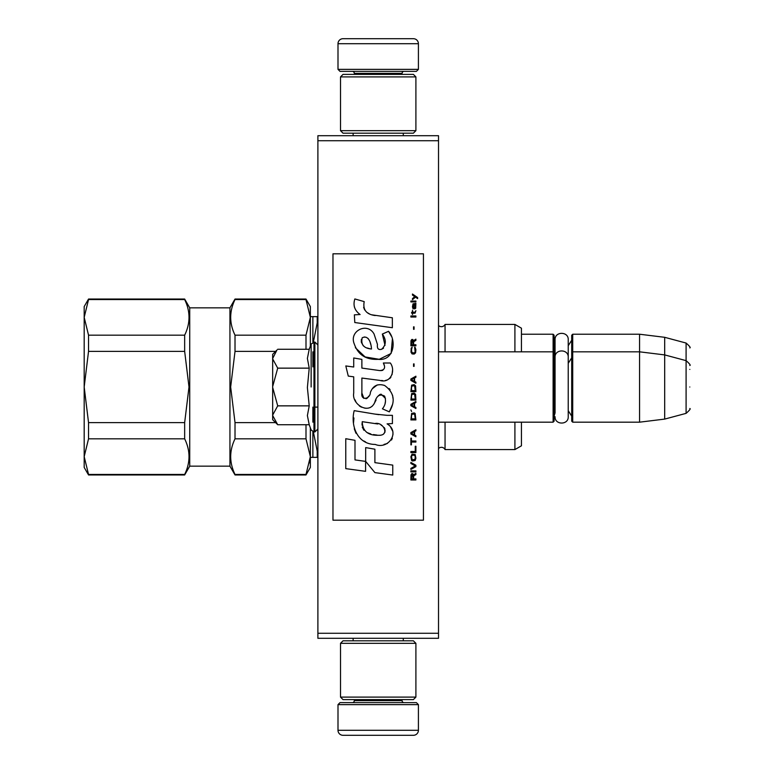 <?xml version="1.0" encoding="UTF-8"?>
<svg xmlns="http://www.w3.org/2000/svg" width="774" height="774" viewBox="0 0 774 774"><rect width="100%" height="100%" fill="white"/><g stroke="black" fill="none" stroke-linecap="round" stroke-linejoin="round"><path stroke-width="1.16" d="M438.519 135.702L438.519 140.723L317.891 140.723L317.891 135.702L438.519 135.702M438.519 633.277L317.891 633.277L317.891 638.298L438.519 638.298L438.519 140.723M317.891 633.277L317.891 140.723M521.444 334.223L553.11 334.223L553.11 422.178L438.519 422.178M553.11 334.223L554.116 335.229L554.116 421.172L553.11 422.178M571.705 352.828L572.712 351.822L572.712 334.223L571.705 335.229L571.705 421.172L572.712 422.178L572.712 351.822L639.556 351.822L639.556 422.178L572.712 422.178M572.712 334.223L639.556 334.223L639.556 351.822L664.682 354.908L664.682 419.092L639.556 422.178M689.818 365.492C690.843 365.376 689.605 363.751 686.093 360.636L686.093 343.046L664.682 337.309L664.682 354.908L686.093 360.636L686.093 413.364L664.682 419.092M689.818 387L689.818 387C689.818 414.738 689.818 414.738 689.818 387C689.818 359.262 689.818 359.262 689.818 387M689.818 369.411C689.818 341.673 689.818 341.673 689.818 369.411M276.995 424.007L272.661 419.672L272.661 354.328L276.986 350.003M276.966 350.022L272.661 358.507M272.661 415.493L277.711 424.723L309.223 424.723L307.384 415.57L309.223 405.857L307.384 387.561L309.223 368.143L307.384 358.43L309.223 349.277L277.711 349.277M311.138 387L311.138 344.004L311.138 387M272.661 358.904L277.711 368.143L272.661 386.603M309.223 368.143L277.711 368.143M272.661 387.397L277.711 405.857L272.661 415.096M309.223 405.857L277.711 405.857M277.711 424.723L276.966 423.978M418.415 69.36L337.996 69.36L340.009 71.372L416.402 71.372L418.415 69.36L418.415 43.721A5.021 5.021 -137.2 0 0 413.384 38.7L395.795 38.7M353.128 135.702L353.128 133.186M403.283 135.702L403.283 133.186M402.074 74.381L402.074 73.375L354.328 73.375L354.328 74.381M352.325 71.372A2.012 2.012 137.8 0 1 354.328 73.375M404.086 71.372A2.012 2.012 -137.8 0 0 402.074 73.375M337.996 69.36L337.996 43.721L418.415 43.721M360.616 38.7L343.027 38.7A5.021 5.021 137.2 0 0 337.996 43.721M343.027 38.7L413.384 38.7M337.996 704.64L418.415 704.64L416.402 702.628L340.009 702.628L337.996 704.64L337.996 730.279A5.021 5.021 42.8 0 0 343.027 735.3L360.616 735.3M403.283 638.298L403.283 640.814M353.128 638.298L353.128 640.814M354.328 699.619L354.328 700.625L402.074 700.625L402.074 699.619M404.086 702.628A2.012 2.012 -42.2 0 1 402.074 700.625M352.325 702.628A2.012 2.012 42.2 0 0 354.328 700.625M418.415 704.64L418.415 730.279L337.996 730.279M395.795 735.3L413.384 735.3A5.021 5.021 -42.8 0 0 418.415 730.279M413.384 735.3L343.027 735.3M340.512 76.897L343.027 74.381L413.384 74.381L415.899 76.897L340.512 76.897L340.512 130.671L415.899 130.671L413.384 133.186L343.027 133.186L340.512 130.671M415.899 130.671L415.899 76.897M415.899 697.103L413.384 699.619L343.027 699.619L340.512 697.103L415.899 697.103L415.899 643.329L340.512 643.329L343.027 640.814L413.384 640.814L415.899 643.329M340.512 643.329L340.512 697.103M554.116 416.151L555.064 412.89L555.064 357.317L555.064 361.11L554.116 357.849M554.116 340.26L555.064 343.511L555.064 339.728C554.658 331.233 568.648 331.243 568.232 339.728L568.232 416.683C568.648 425.168 554.658 425.168 555.064 416.683M555.064 339.728L555.064 357.317C554.658 348.822 568.648 348.832 568.232 357.317M438.519 448.562L438.587 448.485A4.025 4.025 0 0 1 445.05 449.578L445.05 422.178M438.519 325.438L438.587 325.515A4.025 4.025 0 0 0 445.05 324.422L514.913 324.422L521.444 328.195L521.444 351.822M445.05 449.578L514.913 449.578L521.444 445.805L521.444 422.178M514.913 449.578L514.913 422.178M514.913 351.822L514.913 324.422M445.05 351.822L445.05 324.422M313.383 342.079L317.224 322.864L317.224 316.634L317.891 316.634M317.224 322.864L317.891 322.864M317.891 457.366L317.224 457.366L317.224 451.136L317.891 451.136M312.87 342.224L312.87 316.634L317.224 316.634M312.87 422.178L312.87 415.57M312.87 415.009L312.87 407.105M312.87 366.895L312.87 358.991M312.87 358.43L312.87 351.822M313.393 431.921L317.224 451.136M317.224 457.366L312.87 457.366L312.87 431.776M310.355 316.634L312.87 316.634M310.355 457.366L312.87 457.366M184.657 474.452L88.536 474.452L88.536 474.955L184.657 474.955L184.657 474.452C190.452 462.581 190.452 450.7 184.657 438.829L184.657 422.623L88.536 422.623L84.182 387L84.182 306.581L88.536 299.045L184.657 299.045L184.657 299.548L88.536 299.548L88.536 299.045M184.657 422.623L189.001 387L184.657 351.377L88.536 351.377L84.182 387L84.182 467.419L88.536 474.955M88.536 351.377L88.536 335.171L84.182 317.359L88.536 299.548M88.536 474.452L84.182 456.641L88.536 438.829L88.536 422.623M184.657 351.377L184.657 335.171L88.536 335.171M184.657 335.171C190.452 323.3 190.452 311.419 184.657 299.548M184.657 438.829L88.536 438.829M184.657 474.955L189.727 466.161L189.727 307.839L184.657 299.045M189.727 466.161L229.936 466.161L229.936 307.839L235.015 299.045L306.001 299.045L306.001 299.548L235.015 299.548L235.015 299.045M275.621 422.623L235.015 422.623L230.662 387L235.015 351.377L235.015 335.171C229.259 323.3 229.259 311.419 235.015 299.548M235.015 474.452L235.015 474.955L306.001 474.955L306.001 474.452L235.015 474.452C229.259 462.581 229.259 450.7 235.015 438.829L235.015 422.623M306.001 349.277L306.001 335.171L235.015 335.171M275.621 351.377L235.015 351.377M306.001 335.171L310.355 317.359L306.001 299.548M310.268 459.04L309.784 462.929M306.001 474.452L310.355 456.641L306.001 438.829L235.015 438.829M306.001 424.723L306.001 438.829M310.355 346.162L310.355 306.581L306.001 299.045M310.355 427.838L310.355 467.419L306.001 474.955M417.612 298.59L417.612 297.535L412.474 294.023L412.474 295.078L414.719 296.655L412.474 298.59L412.474 299.635L415.474 297.177L417.612 298.59M415.899 479.977L415.899 478.922L413.655 478.922L413.655 475.942L415.899 474.539L415.899 473.311L413.442 474.888L412.794 473.659L411.729 473.659L410.984 474.888L410.878 479.977L415.899 479.977M410.878 471.898L415.899 471.898L415.899 470.853L410.878 470.853L410.878 471.898M410.878 469.441L415.899 466.635L415.899 465.232L410.878 462.417L410.878 463.471L415.261 465.929L410.878 468.386L410.878 469.441M410.878 456.805L411.623 460.491L412.581 461.014L415.154 460.491L415.899 458.208L415.154 454.522L412.049 454.164L410.878 456.805M410.878 451.532L410.878 452.587L415.899 452.587L415.899 446.269L415.261 446.269L415.261 451.532L410.878 451.532M415.899 430.808L415.899 429.764L410.878 432.569L410.878 433.972L415.899 436.788L415.899 435.733L414.612 435.027L414.612 431.515L415.899 430.808M415.154 413.432L414.187 412.9L411.623 413.432L410.878 419.924L415.899 419.924L415.154 413.432M411.623 411.497L410.878 409.92L411.623 411.497M410.878 405.702L415.899 408.508L415.899 407.453L414.612 406.756L414.612 403.244L415.899 402.538L415.899 401.483L410.878 404.299L410.878 405.702M415.58 394.285L414.187 393.057L411.623 393.589L410.878 400.081L415.899 400.081L415.58 394.285M415.58 385.858L414.187 384.63L411.623 385.152L410.878 391.654L415.899 391.654L415.58 385.858M414.08 366.363L414.08 363.906L413.548 363.906L413.548 366.363L414.08 366.363M410.878 317.021L415.899 317.021L415.899 315.966L410.878 315.966L410.878 317.021M415.793 305.256L415.899 303.331L413.016 303.853L412.474 306.843L413.123 308.942L413.123 304.733L413.655 304.559L413.761 307.539L414.612 308.942L415.686 308.246L415.793 305.256M411.41 438.19L410.878 438.19L410.878 444.857L411.41 444.857L411.41 442.051L415.899 442.051L415.899 440.996L411.41 440.996L411.41 438.19M415.899 376.203L410.878 379.008L410.878 380.411L415.899 383.227L415.899 382.172L414.612 381.466L414.612 377.954L415.899 377.257L415.899 376.203M415.048 313.16L415.899 310.703L414.825 312.28L412.91 312.28L412.474 310.355L412.474 312.28L411.623 312.28L411.623 313.16L412.474 313.16L412.474 314.563L412.91 313.16L415.048 313.16M415.154 347.4L414.612 347.226L415.154 351.967L414.187 353.021L411.836 352.499L411.516 349.684L412.155 347.226L411.197 348.107L410.984 352.141L412.049 353.902L414.187 354.076L415.58 352.847L415.899 349.684L415.154 347.4M415.899 344.769L413.655 344.769L413.655 341.779L415.899 340.376L415.899 339.147L413.442 340.724L412.794 339.496L411.729 339.496L410.984 340.724L410.878 345.823L415.899 345.823L415.899 344.769M414.08 329.318L414.08 326.86L413.548 326.86L413.548 329.318L414.08 329.318M415.899 301.918L415.899 301.047L410.878 301.047L410.878 301.918L415.899 301.918M375.245 315.55C366.363 314.418 362.677 309.774 364.206 301.618L354.86 298.948C352.838 305.285 354.579 310.48 360.113 314.525L354.366 314.844L354.792 322.535L392.36 327.721L392.36 317.785L371.762 314.815M388.548 331.32L382.346 334.058C386.516 339.921 386.255 344.991 381.582 349.287C378.293 350.119 376.919 348.493 377.46 344.411L374.065 334.01C367.36 321.781 348.9 330.972 354.24 343.859C358.004 354.792 365.986 359.949 378.196 359.329C393.86 361.206 397.014 340.773 388.548 331.32L391.373 336.197M361.884 393.037L361.884 378.051L379.753 380.382C390.425 383.856 396.075 370.891 390.348 363.006L383.362 363.006C385.781 367.727 384.572 370.253 379.724 370.582L361.874 368.085L361.874 359.388L353.718 357.975L353.718 367.021L345.814 365.947L348.271 376.087L353.718 376.832L353.718 393.037C351.551 404.444 369.208 415.251 374.713 402.441C376.551 395.698 379.85 393.598 384.61 396.153C386.284 400.719 385.549 404.947 382.414 408.817L389.303 411.845C395.717 401.261 394.15 392.466 384.61 385.471C377.722 383.343 372.971 385.675 370.378 392.457C370.291 399.016 360.655 401.116 361.884 393.037L363.886 398.417M387.087 415.338L374.829 414.08L354.192 410.646C350.322 425.594 357.317 444.46 375.245 444.44C388.567 449.936 400.516 431.776 387.087 423.871L392.418 423.572L392.418 415.338L387.087 415.338M365.676 447.604L365.676 461.41L374.897 472.614L392.757 475.052L392.757 465.106L374.897 462.649L374.897 449.201L365.676 447.604M345.765 468.628L365.58 471.337L365.58 461.391L354.995 459.901L354.995 440.309L345.765 438.713L345.765 468.628M423.436 253.814L332.975 253.814L332.975 520.186L423.436 520.186L423.436 253.814M369.556 313.992L367.679 312.831M364.67 309.977L363.625 307.355M354.298 306.697L354.773 307.984M382.346 334.058L385.026 345.368M383.498 348.242L381.476 349.316M355.343 347.69L365.105 356.94L379.241 359.31L391.102 353.466L392.36 339.486M389.303 411.845L392.621 404.26M392.998 398.446L392.553 395.195M390.115 389.757L389.138 388.529M377.238 384.93L372.429 388.654M368.666 396.182L367.534 397.865M367.031 398.291L365.967 398.755M373.861 404.192L376.067 400.023M378.002 396.23L378.563 395.495M379.473 394.721L380.702 394.237M381.098 394.189L385.452 398.397M385.52 400.961L385.094 403.457M354.995 399.79L355.943 401.899M359.407 405.973L361.439 407.182M364.718 408.15L366.266 408.285M369.972 407.666L372.168 406.263M383.362 363.006L384.475 365.996M382.82 370.291L380.885 370.63M381.137 380.527L382.733 380.605M385.384 380.489L387.348 379.928M389.574 378.641L390.86 377.373M392.079 374.548L392.495 370.64M378.892 414.661L375.622 414.206M384.039 444.421L387.368 443.492M391.499 440.019L392.321 438.219M392.969 434.543L392.931 432.937M392.631 431.128L390.541 426.919M353.921 417.96L353.563 422.604M354.279 428.835L355.982 433.266M363.664 440.919L365.589 441.935M370.233 348.822L367.205 347.981M363.258 345.784L361.371 342.311M361.303 341.944L361.361 339.457M364.331 336.971L366.141 337.28M368.095 338.47L369.479 340.618M370.166 342.369L370.794 344.614M375.245 423.475C383.614 421.811 390.019 435.772 378.738 435.259C368.066 435.675 362.571 431.147 362.232 421.675L377.799 423.988M381.185 425.226L382.056 425.729M384.243 427.558L384.988 429.154M385.142 430.45L385.046 431.234M384.997 432.134L383.42 434.175M380.576 435.249L379.928 435.288M377.112 435.094L373.436 434.562M370.852 433.991L366.828 432.473M363.915 430.247L362.251 427.045M362.029 425.129L362.097 422.991M413.016 478.922L411.41 478.922L412.049 474.539L412.91 475.062L413.016 478.922M411.516 456.805L412.155 455.218L414.612 455.218L415.261 456.805L414.941 459.437L412.155 459.785L411.516 456.805M414.187 431.689L414.187 434.853L411.304 433.276L414.187 431.689M411.516 415.715L412.155 414.129L414.612 414.129L415.261 418.869L411.516 418.869L411.516 415.715M414.187 403.418L414.187 406.582L411.304 404.996L414.187 403.418M411.516 395.872L412.155 394.285L414.612 394.285L415.261 399.026L411.516 399.026L411.516 395.872M411.516 387.435L412.155 385.858L414.612 385.858L415.261 390.599L411.516 390.599L411.516 387.435M414.719 304.559L415.474 306.136L415.048 308.071L414.08 306.485L414.08 304.559L414.719 304.559M414.187 378.128L414.187 381.292L411.304 379.715L414.187 378.128M413.016 344.769L411.41 344.769L412.049 340.376L412.91 340.908L413.016 344.769M371.472 349.016C363.751 348.29 360.655 344.546 362.213 337.774C368.888 334.62 371.307 343.908 371.472 349.016M309.223 349.277L311.138 344.004L314.873 342.021L314.873 431.979L317.891 428.97M313.973 342.021L313.973 431.979L314.873 431.979M438.587 448.485L438.587 422.178M438.587 351.822L438.587 325.515M568.232 345.717L571.705 340.26M664.682 337.309L639.556 334.223M686.093 343.046C689.605 346.162 690.843 347.778 689.818 347.903M314.873 407.105L317.891 407.105M438.519 351.822L553.11 351.822L554.116 352.828M568.232 363.306L571.705 357.849M568.232 410.694L571.705 416.151M686.093 413.364C689.605 410.249 690.843 408.624 689.818 408.508M314.873 342.021L317.891 345.03M309.223 424.723L311.138 429.996L313.973 431.979M189.727 307.839L229.936 307.839M229.936 466.161L235.015 474.955"/></g></svg>

